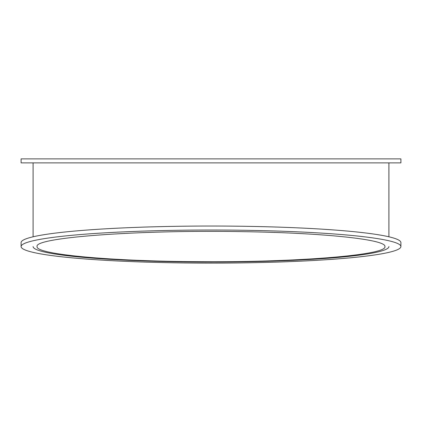 <?xml version="1.0" encoding="UTF-8"?>
<svg xmlns="http://www.w3.org/2000/svg" width="422" height="422" viewBox="0 0 422 422"><rect width="100%" height="100%" fill="white"/><g stroke="black" fill="none" stroke-linecap="round" stroke-linejoin="round"><path stroke-width="0.63" d="M21.1 162.881L400.9 162.881L400.9 158.883L21.1 158.883L21.1 162.881M388.905 162.881L388.905 236.795M388.905 246.564A177.905 15.503 0 0 1 211 262.073A177.905 15.503 0 0 1 33.095 246.569M400.9 242.581A189.9 16.553 180 0 0 211 226.034A189.9 16.553 180 0 0 21.1 242.581L21.1 246.569A189.9 16.553 0 0 1 211 230.016A189.9 16.553 0 0 1 400.9 246.569L400.9 242.581M400.9 246.569A189.9 16.553 0 0 1 211 263.117A189.9 16.553 0 0 1 21.1 246.569M384.917 246.564C387.718 255.083 295.231 262.563 198.002 261.682C109.868 261.281 35.068 254.255 37.089 246.564C33.596 237.391 141.096 229.652 243.826 231.683C323.637 232.881 386.51 239.511 384.917 246.564M33.095 236.795L33.095 162.881M388.915 162.881L388.915 236.8"/></g></svg>

